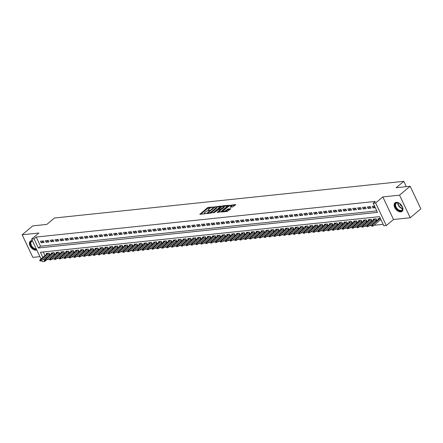 <?xml version="1.0" encoding="UTF-8"?>
<svg xmlns="http://www.w3.org/2000/svg" width="443" height="443" viewBox="0 0 443 443"><rect width="100%" height="100%" fill="white"/><g stroke="black" fill="none" stroke-linecap="round" stroke-linejoin="round"><path stroke-width="0.66" d="M213.509 207.025L208.376 207.352L207.485 207.75L199.821 214.285L205.12 213.803L205.851 213.349L205.048 213.382A2.226 0.676 -25.3 0 1 204.373 213.216A2.226 0.676 -25.3 0 1 204.849 212.424L205.474 211.904A2.226 0.676 -25.3 0 1 208.343 210.624L209.628 210.275L208.93 210.137A2.226 0.676 -25.3 0 1 208.249 209.965A2.226 0.676 -25.3 0 1 208.731 209.179L209.356 208.653A2.226 0.676 -25.3 0 1 212.225 207.374L213.509 207.025M396.286 202.357A5.526 3.444 -129.9 0 0 394.99 202.877A5.526 3.444 -129.9 0 0 395.25 208.448A5.526 3.444 -129.9 0 0 400.793 211.881A5.526 3.444 -129.9 0 0 402.089 211.355A5.526 3.444 -129.9 0 0 401.829 205.785A5.526 3.444 -129.9 0 0 396.286 202.357M32.383 240.671A5.526 3.444 -129.9 0 0 31.58 240.654A5.526 3.444 -129.9 0 0 30.285 241.175A5.526 3.444 -129.9 0 0 30.545 246.745A5.526 3.444 -129.9 0 0 36.082 250.179A5.526 3.444 -129.9 0 0 36.797 250.002M232.664 206.953L235.814 204.544L229.059 205.486L221.395 212.02L227.259 211.477L230.853 208.703L228.223 208.902L226.063 210.359A1.861 0.565 -25.3 0 1 224.296 211.289A1.861 0.565 -25.3 0 1 223.1 211.289A1.861 0.565 -25.3 0 1 223.499 210.63L228.444 206.488A1.861 0.565 -25.3 0 1 230.205 205.563A1.861 0.565 -25.3 0 1 231.407 205.558A1.861 0.565 -25.3 0 1 231.008 206.222L230.033 207.158L232.664 206.953M410.168 186.259L420.85 208.852L410.224 217.746L399.542 195.153L410.168 186.259L396.142 187.732L403.794 181.325L54.456 218.011L46.803 224.418L32.776 225.891L22.15 234.784L38.862 233.029L31.636 239.076L34.072 238.821L36.199 237.044L375.293 201.438L373.167 203.215L375.603 202.96L386.285 225.553L383.843 225.808L379.518 216.649L40.424 252.255L42.838 257.366M399.542 195.153L382.83 196.908L375.603 202.96M220.775 206.355L220.708 206.056L214.163 207.047L206.504 213.581L213.26 212.64L220.775 206.355M222.508 205.868L228.366 205.325L220.708 211.859L217.181 212.463L220.525 209.417L218.709 209.533L213.869 212.834L221.611 206.266L222.508 205.868L222.74 206.36M22.15 234.784L32.832 257.377L39.931 256.63M380.249 219.983L381.052 219.9M375.371 220.492L376.805 220.343L376.079 218.82L373.156 219.124L373.51 219.878M370.492 221.007L371.926 220.858L371.201 219.329L368.277 219.639L368.631 220.387M365.613 221.517L367.048 221.367L366.322 219.844L363.398 220.149L363.753 220.902M360.735 222.032L362.169 221.882L361.444 220.354L358.52 220.664L358.874 221.411M355.856 222.547L357.285 222.392L356.565 220.869L353.636 221.173L353.996 221.926M350.978 223.056L352.406 222.907L351.687 221.378L348.757 221.688L349.112 222.436M346.099 223.571L347.528 223.416L346.808 221.893L343.879 222.198L344.233 222.951M341.221 224.08L342.649 223.931L341.93 222.403L339 222.713L339.355 223.46M336.337 224.595L337.771 224.44L337.051 222.918L334.122 223.222L334.476 223.975M331.458 225.105L332.892 224.955L332.172 223.427L329.243 223.737L329.598 224.485M326.58 225.62L328.014 225.47L327.294 223.942L324.365 224.247L324.719 225M321.701 226.129L323.135 225.98L322.41 224.451L319.486 224.762L319.84 225.515M316.823 226.644L318.257 226.495L317.531 224.966L314.608 225.271L314.962 226.024M311.944 227.154L313.378 227.004L312.653 225.476L309.729 225.786L310.083 226.539M307.065 227.669L308.5 227.519L307.774 225.991L304.85 226.295L305.205 227.049M302.187 228.178L303.616 228.029L302.896 226.5L299.966 226.81L300.326 227.564M297.308 228.693L298.737 228.544L298.017 227.015L295.088 227.32L295.448 228.073M292.43 229.203L293.859 229.053L293.139 227.53L290.209 227.835L290.564 228.588M287.551 229.718L288.98 229.568L288.26 228.04L285.331 228.35L285.685 229.097M282.667 230.227L284.101 230.078L283.382 228.555L280.452 228.859L280.807 229.612M277.789 230.742L279.223 230.593L278.503 229.064L275.574 229.374L275.928 230.122M272.91 231.252L274.344 231.102L273.624 229.579L270.695 229.884L271.05 230.637M268.032 231.767L269.466 231.617L268.746 230.089L265.817 230.399L266.171 231.146M263.153 232.276L264.587 232.126L263.862 230.604L260.938 230.908L261.292 231.661M258.275 232.791L259.709 232.641L258.983 231.113L256.06 231.423L256.414 232.171M253.396 233.306L254.83 233.151L254.105 231.628L251.181 231.933L251.535 232.686M248.517 233.815L249.946 233.666L249.226 232.138L246.302 232.448L246.657 233.195M243.639 234.33L245.068 234.175L244.348 232.653L241.418 232.957L241.778 233.71M238.76 234.84L240.189 234.69L239.469 233.162L236.54 233.472L236.894 234.22M233.882 235.355L235.311 235.2L234.591 233.677L231.661 233.982L232.016 234.735M229.003 235.864L230.432 235.715L229.712 234.186L226.783 234.497L227.137 235.244M224.119 236.379L225.553 236.23L224.834 234.701L221.904 235.006L222.259 235.759M219.241 236.889L220.675 236.739L219.955 235.211L217.026 235.521L217.38 236.274M214.362 237.404L215.796 237.254L215.076 235.726L212.147 236.03L212.502 236.784M209.484 237.913L210.918 237.764L210.192 236.235L207.269 236.545L207.623 237.298M204.605 238.428L206.039 238.279L205.314 236.75L202.39 237.055L202.744 237.808M199.727 238.938L201.161 238.788L200.435 237.26L197.512 237.57L197.866 238.323M194.848 239.453L196.282 239.303L195.557 237.775L192.633 238.079L192.987 238.832M189.969 239.962L191.398 239.813L190.678 238.284L187.749 238.594L188.109 239.347M185.091 240.477L186.52 240.327L185.8 238.799L182.87 239.109L183.225 239.857M180.212 240.986L181.641 240.837L180.921 239.314L177.992 239.619L178.346 240.372M175.334 241.501L176.763 241.352L176.043 239.824L173.113 240.134L173.468 240.881M170.45 242.011L171.884 241.861L171.164 240.339L168.235 240.643L168.589 241.396M165.571 242.526L167.005 242.376L166.286 240.848L163.356 241.158L163.711 241.906M160.693 243.035L162.127 242.886L161.407 241.363L158.478 241.668L158.832 242.421M155.814 243.55L157.248 243.401L156.529 241.872L153.599 242.183L153.954 242.93M150.936 244.065L152.37 243.91L151.644 242.387L148.721 242.692L149.075 243.445M146.057 244.575L147.491 244.425L146.766 242.897L143.842 243.207L144.196 243.955M141.179 245.09L142.613 244.935L141.887 243.412L138.964 243.716L139.318 244.47M136.3 245.599L137.729 245.45L137.009 243.921L134.085 244.231L134.439 244.979M131.421 246.114L132.85 245.959L132.13 244.436L129.201 244.741L129.561 245.494M126.543 246.624L127.972 246.474L127.252 244.946L124.322 245.256L124.677 246.003M121.664 247.139L123.093 246.989L122.373 245.461L119.444 245.765L119.798 246.518M116.786 247.648L118.215 247.499L117.495 245.97L114.565 246.28L114.92 247.028M111.902 248.163L113.336 248.014L112.616 246.485L109.687 246.79L110.041 247.543M107.023 248.673L108.457 248.523L107.738 246.995L104.808 247.305L105.163 248.058M102.145 249.187L103.579 249.038L102.859 247.51L99.93 247.814L100.284 248.567M97.266 249.697L98.7 249.547L97.975 248.019L95.051 248.329L95.406 249.082M92.388 250.212L93.822 250.062L93.096 248.534L90.173 248.839L90.527 249.592M87.509 250.721L88.943 250.572L88.218 249.044L85.294 249.354L85.649 250.107M82.631 251.236L84.065 251.087L83.339 249.559L80.416 249.869L80.77 250.616M77.752 251.746L79.181 251.596L78.461 250.073L75.531 250.378L75.891 251.131M72.873 252.261L74.302 252.111L73.582 250.583L70.653 250.893L71.007 251.641M67.995 252.77L69.424 252.621L68.704 251.098L65.774 251.402L66.129 252.156M63.116 253.285L64.545 253.136L63.825 251.607L60.896 251.917L61.25 252.665M58.232 253.795L59.667 253.645L58.947 252.122L56.017 252.427L56.372 253.18M53.354 254.31L54.788 254.16L54.068 252.632L51.139 252.942L51.493 253.689M43.414 240.931L40.485 241.241L41.21 242.764L44.134 242.459L43.414 240.931M48.293 240.422L45.369 240.726L46.089 242.255L49.012 241.944L48.293 240.422L46.089 242.255M53.171 239.907L50.247 240.217L50.967 241.74L53.896 241.435L53.171 239.907L50.967 241.74M58.05 239.397L55.126 239.702L55.846 241.23L58.775 240.92L58.05 239.397M62.928 238.882L60.004 239.192L60.724 240.715L63.654 240.411L62.928 238.882M67.812 238.373L64.883 238.677L65.603 240.206L68.532 239.896L67.812 238.373L65.603 240.206M72.691 237.858L69.761 238.168L70.481 239.691L73.411 239.386L72.691 237.858L70.481 239.691M77.569 237.348L74.64 237.653L75.36 239.181L78.289 238.871L77.569 237.348M82.448 236.833L79.518 237.143L80.238 238.666L83.168 238.362L82.448 236.833M87.326 236.324L84.397 236.628L85.122 238.157L88.046 237.847L87.326 236.324M92.205 235.809L89.276 236.119L90.001 237.642L92.925 237.337L92.205 235.809L90.001 237.642M97.083 235.294L94.154 235.604L94.88 237.132L97.803 236.822L97.083 235.294L94.88 237.132M101.962 234.784L99.033 235.089L99.758 236.617L102.682 236.313L101.962 234.784M106.841 234.269L103.917 234.58L104.637 236.108L107.566 235.798L106.841 234.269M111.719 233.76L108.795 234.065L109.515 235.593L112.444 235.288L111.719 233.76M116.598 233.245L113.674 233.555L114.394 235.083L117.323 234.773L116.598 233.245L114.394 235.083M121.476 232.736L118.552 233.04L119.272 234.569L122.202 234.264L121.476 232.736L119.272 234.569M126.36 232.221L123.431 232.531L124.151 234.059L127.08 233.749L126.36 232.221M131.239 231.711L128.309 232.016L129.029 233.544L131.959 233.239L131.239 231.711M136.117 231.196L133.188 231.506L133.908 233.035L136.837 232.725L136.117 231.196L133.908 233.035M140.996 230.687L138.066 230.991L138.786 232.52L141.716 232.21L140.996 230.687L138.786 232.52M145.874 230.172L142.945 230.482L143.67 232.005L146.594 231.7L145.874 230.172M150.753 229.662L147.824 229.967L148.549 231.495L151.473 231.185L150.753 229.662M155.631 229.147L152.702 229.457L153.428 230.98L156.351 230.676L155.631 229.147M160.51 228.638L157.586 228.942L158.306 230.471L161.23 230.161L160.51 228.638L158.306 230.471M165.389 228.123L162.465 228.433L163.185 229.956L166.114 229.651L165.389 228.123L163.185 229.956M170.267 227.613L167.343 227.918L168.063 229.446L170.992 229.136L170.267 227.613M175.146 227.098L172.222 227.409L172.942 228.931L175.871 228.627L175.146 227.098M180.03 226.589L177.1 226.894L177.82 228.422L180.75 228.112L180.03 226.589L177.82 228.422M184.908 226.074L181.979 226.384L182.699 227.907L185.628 227.602L184.908 226.074L182.699 227.907M189.787 225.565L186.857 225.869L187.577 227.397L190.507 227.087L189.787 225.565M194.665 225.05L191.736 225.36L192.456 226.882L195.385 226.578L194.665 225.05M199.544 224.54L196.614 224.845L197.34 226.373L200.264 226.063L199.544 224.54M204.422 224.025L201.493 224.33L202.218 225.858L205.142 225.553L204.422 224.025L202.218 225.858M209.301 223.51L206.372 223.82L207.097 225.349L210.021 225.038L209.301 223.51L207.097 225.349M214.179 223.001L211.25 223.305L211.975 224.834L214.899 224.529L214.179 223.001M219.058 222.486L216.134 222.796L216.854 224.324L219.783 224.014L219.058 222.486M223.936 221.976L221.013 222.281L221.733 223.809L224.662 223.505L223.936 221.976M228.815 221.461L225.891 221.771L226.611 223.3L229.54 222.99L228.815 221.461L226.611 223.3M233.699 220.952L230.77 221.256L231.49 222.785L234.419 222.48L233.699 220.952M238.578 220.437L235.648 220.747L236.368 222.275L239.298 221.965L238.578 220.437M243.456 219.927L240.527 220.232L241.247 221.76L244.176 221.45L243.456 219.927M248.335 219.412L245.405 219.722L246.125 221.245L249.055 220.941L248.335 219.412L246.125 221.245M253.213 218.903L250.284 219.207L251.009 220.736L253.933 220.426L253.213 218.903L251.009 220.736M258.092 218.388L255.162 218.698L255.888 220.221L258.812 219.916L258.092 218.388M262.97 217.878L260.041 218.183L260.766 219.711L263.69 219.401L262.97 217.878M267.849 217.363L264.92 217.674L265.645 219.196L268.569 218.892L267.849 217.363M272.727 216.854L269.804 217.159L270.523 218.687L273.453 218.377L272.727 216.854L270.523 218.687M277.606 216.339L274.682 216.649L275.402 218.172L278.331 217.867L277.606 216.339L275.402 218.172M282.484 215.83L279.561 216.134L280.281 217.663L283.21 217.352L282.484 215.83M287.363 215.315L284.439 215.625L285.159 217.148L288.088 216.843L287.363 215.315M292.247 214.805L289.318 215.11L290.038 216.638L292.967 216.328L292.247 214.805L290.038 216.638M297.126 214.29L294.196 214.6L294.916 216.123L297.846 215.819L297.126 214.29L294.916 216.123M302.004 213.781L299.075 214.085L299.795 215.614L302.724 215.304L302.004 213.781M306.883 213.266L303.953 213.57L304.673 215.099L307.603 214.794L306.883 213.266M311.761 212.751L308.832 213.061L309.557 214.589L312.481 214.279L311.761 212.751M316.64 212.241L313.71 212.546L314.436 214.074L317.36 213.77L316.64 212.241L314.436 214.074M321.518 211.726L318.589 212.036L319.314 213.565L322.238 213.255L321.518 211.726L319.314 213.565M326.397 211.217L323.473 211.521L324.193 213.05L327.117 212.745L326.397 211.217M331.275 210.702L328.352 211.012L329.071 212.54L332.001 212.23L331.275 210.702M336.154 210.192L333.23 210.497L333.95 212.025L336.879 211.721L336.154 210.192M341.032 209.677L338.109 209.988L338.829 211.516L341.758 211.206L341.032 209.677L338.829 211.516M345.917 209.168L342.987 209.473L343.707 211.001L346.636 210.691L345.917 209.168M350.795 208.653L347.866 208.963L348.586 210.486L351.515 210.181L350.795 208.653M355.674 208.144L352.744 208.448L353.464 209.976L356.394 209.666L355.674 208.144M360.552 207.629L357.623 207.939L358.343 209.461L361.272 209.157L360.552 207.629L358.343 209.461M365.431 207.119L362.501 207.424L363.227 208.952L366.151 208.642L365.431 207.119L363.227 208.952M370.309 206.604L367.38 206.914L368.105 208.437L371.029 208.132L370.309 206.604M36.199 237.044L40.529 246.203L376.794 210.89M374.556 206.161L372.258 206.399L372.984 207.928L375.276 207.684M47.008 259.626L49.522 259.36M51.886 259.111L54.4 258.845M56.765 258.596L59.279 258.335M61.643 258.086L64.157 257.82M66.522 257.571L69.042 257.311M71.401 257.062L73.92 256.796M76.279 256.547L78.799 256.287M81.163 256.037L83.677 255.772M86.042 255.522L88.556 255.262M90.92 255.013L93.434 254.747M95.799 254.498L98.313 254.238M100.677 253.989L103.191 253.723M105.556 253.474L108.07 253.213M110.434 252.964L112.948 252.698M115.313 252.449L117.827 252.183M120.191 251.94L122.711 251.674M125.07 251.425L127.59 251.159M129.949 250.915L132.468 250.649M134.827 250.4L137.347 250.134M139.711 249.891L142.225 249.625M144.59 249.376L147.104 249.11M149.468 248.866L151.982 248.601M154.347 248.351L156.861 248.086M159.225 247.836L161.739 247.576M164.104 247.327L166.618 247.061M168.982 246.812L171.496 246.552M173.861 246.302L176.375 246.037M178.739 245.787L181.259 245.527M183.618 245.278L186.138 245.012M188.496 244.763L191.016 244.503M193.381 244.254L195.895 243.988M198.259 243.739L200.773 243.478M203.138 243.229L205.652 242.963M208.016 242.714L210.53 242.454M212.895 242.205L215.409 241.939M217.773 241.69L220.287 241.429M222.652 241.18L225.166 240.914M227.53 240.665L230.044 240.399M232.409 240.156L234.928 239.89M237.287 239.641L239.807 239.375M242.166 239.131L244.686 238.866M247.044 238.616L249.564 238.351M251.929 238.107L254.443 237.841M256.807 237.592L259.321 237.326M261.686 237.077L264.2 236.817M266.564 236.568L269.078 236.302M271.443 236.053L273.957 235.792M276.321 235.543L278.835 235.277M281.2 235.028L283.714 234.768M286.078 234.519L288.592 234.253M290.957 234.004L293.476 233.743M295.835 233.494L298.355 233.228M300.714 232.979L303.233 232.719M305.598 232.47L308.112 232.204M310.477 231.955L312.991 231.695M315.355 231.445L317.869 231.18M320.234 230.93L322.748 230.67M325.112 230.421L327.626 230.155M329.991 229.906L332.505 229.64M334.869 229.396L337.383 229.131M339.748 228.881L342.262 228.616M344.626 228.372L347.146 228.106M349.505 227.857L352.024 227.591M354.383 227.348L356.903 227.082M359.267 226.833L361.781 226.567M364.146 226.318L366.66 226.057M369.025 225.808L371.539 225.542M373.903 225.293L383.145 224.324M43.248 251.962L44.965 255.583M45.701 257.145L46.172 258.142M48.475 254.825L49.909 254.67L49.19 253.147L46.26 253.451L46.615 254.204M378.388 219.363L378.034 218.615L380.332 218.371L372.641 224.817L373.161 225.919L380.853 219.479M406.32 186.664L403.794 181.325M382.83 196.908L393.511 219.501L410.224 217.746M393.511 219.501L386.285 225.553M46.1 260.29L44.754 261.414L42.312 261.675L41.742 260.462M34.072 238.821L38.403 247.98L377.497 212.374L373.167 203.215M41.005 258.9L31.636 239.076M43.575 258.922L44.754 261.414M40.529 246.203L38.403 247.98M41.21 242.764L43.397 240.937M55.846 241.23L58.033 239.397M60.724 240.715L62.912 238.882M75.36 239.181L77.553 237.348M80.238 238.666L82.431 236.833M85.122 238.157L87.31 236.324M99.758 236.617L101.945 234.784M104.637 236.108L106.824 234.275M109.515 235.593L111.702 233.76M124.151 234.059L126.344 232.226M129.029 233.544L131.222 231.711M143.67 232.005L145.858 230.177M148.549 231.495L150.736 229.662M153.428 230.98L155.615 229.153M168.063 229.446L170.25 227.613M172.942 228.931L175.129 227.098M187.577 227.397L189.77 225.565M192.456 226.882L194.649 225.05M197.34 226.373L199.527 224.54M211.975 224.834L214.163 223.001M216.854 224.324L219.041 222.491M221.733 223.809L223.92 221.976M231.49 222.785L233.677 220.952M236.368 222.275L238.561 220.442M241.247 221.76L243.44 219.927M255.888 220.221L258.075 218.393M260.766 219.711L262.954 217.878M265.645 219.196L267.832 217.363M280.281 217.663L282.468 215.83M285.159 217.148L287.346 215.315M299.795 215.614L301.988 213.781M304.673 215.099L306.866 213.266M309.557 214.589L311.745 212.756M324.193 213.05L326.38 211.217M329.071 212.54L331.259 210.707M333.95 212.025L336.137 210.192M343.707 211.001L345.9 209.168M348.586 210.486L350.778 208.659M353.464 209.976L355.657 208.144M368.105 208.437L370.293 206.604M372.984 207.928L374.712 206.482M208.537 210.58A2.226 0.676 -25.3 0 0 208.553 210.602L208.249 209.965M204.373 213.216L204.66 213.825A2.226 0.676 -25.3 0 0 204.672 213.847M210.979 207.717L207.773 208.36L200.718 214.262M207.773 213.255L207.402 213.565M220.315 206.737L216.361 207.152M215.005 207.086L207.784 212.884L208.52 213.017A2.226 0.676 -25.3 0 0 211.389 211.737L215.896 207.966A2.226 0.676 -25.3 0 0 216.372 207.174A2.226 0.676 -25.3 0 0 215.697 207.008L215.005 207.086M210.054 213.282A2.226 0.676 -25.3 0 0 211.676 212.352L211.389 211.737M216.372 207.174L216.66 207.789A2.226 0.676 -25.3 0 1 216.184 208.575L211.676 212.352M219.313 209.473L219.235 208.747L220.974 207.291A1.861 0.565 -25.3 0 1 222.74 206.36A1.861 0.565 -25.3 0 1 223.942 206.36L224.23 206.97A1.861 0.565 -25.3 0 1 223.826 207.629L223.538 207.019A1.861 0.565 -25.3 0 0 223.942 206.36L227.763 205.956M218.078 212.441L220.664 210.275L220.525 209.417M218.726 209.533L219.163 209.168M219.086 208.996L220.902 208.874L223.538 207.019M223.826 207.629L222.087 209.09L220.592 209.55M231.407 205.558L231.695 206.172A1.861 0.565 -25.3 0 1 231.296 206.831L230.93 207.136M225.11 211.704A1.861 0.565 -25.3 0 0 226.351 210.968L226.063 210.359M230.244 209.329L228.51 209.511L226.351 210.968M223.111 211.317L222.292 211.998M235.205 205.175L231.412 205.574M39.748 260.434L40.036 261.049L40.523 260.993L40.235 260.384L39.748 260.434L39.986 259.748L40.867 259.659L41.387 260.755L49.555 253.922M40.235 260.384L48.569 253.208M39.986 259.748L47.694 253.302M41.387 260.755L40.523 260.993M36.42 249.204A4.784 2.979 50.1 0 1 36.121 249.254A4.784 2.979 50.1 0 1 30.877 245.477A4.784 2.979 50.1 0 1 32.223 241.009A4.784 2.979 50.1 0 1 32.538 240.992M32.605 241.136A4.43 2.758 -129.9 0 0 32.583 241.136A4.43 2.758 -129.9 0 0 31.542 241.557A4.43 2.758 -129.9 0 0 31.752 246.02A4.43 2.758 -129.9 0 0 36.188 248.767A4.43 2.758 -129.9 0 0 36.215 248.767M30.611 240.953A5.493 3.422 -129.9 0 0 30.927 246.485A5.493 3.422 -129.9 0 0 36.409 249.863A5.493 3.422 -129.9 0 0 36.708 249.813M397 209.196A4.784 2.979 50.1 0 1 395.173 204.162A4.784 2.979 50.1 0 1 398.838 203.093A4.784 2.979 50.1 0 1 400.76 204.472A4.784 2.979 50.1 0 1 402.554 207.529A4.784 2.979 50.1 0 1 401.253 210.868A4.784 2.979 50.1 0 1 397 209.196M398.949 203.143A4.43 2.758 -129.9 0 0 396.252 203.259A4.43 2.758 -129.9 0 0 397.354 208.841A4.43 2.758 -129.9 0 0 401.934 210.048A4.43 2.758 -129.9 0 0 402.526 207.413M399.785 203.642A3.151 1.966 -129.9 0 0 400.959 205.613A3.151 1.966 -129.9 0 0 402.183 206.504M395.317 202.656A5.493 3.422 -129.9 0 0 396.723 209.545A5.493 3.422 -129.9 0 0 402.366 211.078M44.627 259.925L44.915 260.534L45.402 260.484L45.114 259.875L44.627 259.925L44.865 259.238L45.745 259.144L46.266 260.246L54.434 253.407M45.114 259.875L53.448 252.698M44.865 259.238L52.573 252.792M46.266 260.246L45.402 260.484M49.505 259.41L49.793 260.024L50.28 259.969L49.993 259.36L49.505 259.41L49.749 258.723L50.624 258.634L51.144 259.731L59.312 252.898M49.993 259.36L58.326 252.183M49.749 258.723L57.452 252.277M51.144 259.731L50.28 259.969M54.384 258.9L54.672 259.509L55.159 259.46L54.871 258.845L54.384 258.9L54.627 258.214L55.502 258.119L56.023 259.221L64.191 252.383M54.871 258.845L63.205 251.674M54.627 258.214L62.33 251.762M56.023 259.221L55.159 259.46M59.262 258.385L59.55 258.994L60.038 258.945L59.75 258.335L59.262 258.385L59.506 257.699L60.381 257.61L60.901 258.706L69.069 251.873M59.75 258.335L68.084 251.159M59.506 257.699L67.209 251.253M60.901 258.706L60.038 258.945M64.141 257.876L64.429 258.485L64.916 258.435L64.628 257.82L64.141 257.876L64.385 257.189L65.259 257.095L65.78 258.197L73.948 251.358M64.628 257.82L72.968 250.649M64.385 257.189L72.087 250.738M65.78 258.197L64.916 258.435M69.019 257.361L69.307 257.97L69.795 257.92L69.507 257.311L69.019 257.361L69.263 256.674L70.144 256.586L70.658 257.682L78.826 250.849M69.507 257.311L77.846 250.134M69.263 256.674L76.966 250.229M70.658 257.682L69.795 257.92M73.898 256.851L74.186 257.461L74.679 257.411L74.385 256.796L73.898 256.851L74.142 256.165L75.022 256.071L75.537 257.173L83.705 250.334M74.385 256.796L82.725 249.625M74.142 256.165L81.844 249.714M75.537 257.173L74.679 257.411M78.776 256.336L79.07 256.946L79.557 256.896L79.269 256.287L78.776 256.336L79.02 255.65L79.901 255.561L80.421 256.658L88.583 249.824M79.269 256.287L87.603 249.11M79.02 255.65L86.723 249.204M80.421 256.658L79.557 256.896M83.655 255.827L83.948 256.436L84.436 256.386L84.148 255.772L83.655 255.827L83.899 255.14L84.779 255.046L85.3 256.143L93.467 249.309M84.148 255.772L92.482 248.601M83.899 255.14L91.601 248.689M85.3 256.143L84.436 256.386M88.539 255.312L88.827 255.921L89.314 255.871L89.026 255.262L88.539 255.312L88.777 254.625L89.658 254.531L90.178 255.633L98.346 248.794M89.026 255.262L97.36 248.086M88.777 254.625L96.48 248.18M90.178 255.633L89.314 255.871M93.418 254.803L93.706 255.412L94.193 255.362L93.905 254.747L93.418 254.803L93.656 254.116L94.536 254.022L95.057 255.118L103.225 248.285M93.905 254.747L102.239 247.576M93.656 254.116L101.364 247.665M95.057 255.118L94.193 255.362M98.296 254.288L98.584 254.897L99.071 254.847L98.783 254.238L98.296 254.288L98.534 253.601L99.415 253.507L99.935 254.609L108.103 247.77M98.783 254.238L107.117 247.061M98.534 253.601L106.242 247.155M99.935 254.609L99.071 254.847M103.175 253.773L103.463 254.387L103.95 254.337L103.662 253.723L103.175 253.773L103.418 253.091L104.293 252.997L104.814 254.094L112.982 247.26M103.662 253.723L111.996 246.552M103.418 253.091L111.121 246.64M104.814 254.094L103.95 254.337M108.053 253.263L108.341 253.872L108.828 253.822L108.541 253.213L108.053 253.263L108.297 252.576L109.172 252.482L109.692 253.584L117.86 246.745M108.541 253.213L116.874 246.037M108.297 252.576L116 246.131M109.692 253.584L108.828 253.822M112.932 252.748L113.22 253.363L113.707 253.307L113.419 252.698L112.932 252.748L113.175 252.067L114.05 251.973L114.571 253.069L122.739 246.236M113.419 252.698L121.753 245.527M113.175 252.067L120.878 245.616M114.571 253.069L113.707 253.307M117.81 252.239L118.098 252.848L118.586 252.798L118.298 252.189L117.81 252.239L118.054 251.552L118.929 251.458L119.449 252.56L127.617 245.721M118.298 252.189L126.637 245.012M118.054 251.552L125.757 245.106M119.449 252.56L118.586 252.798M122.689 251.724L122.977 252.338L123.464 252.283L123.176 251.674L122.689 251.724L122.932 251.037L123.807 250.948L124.328 252.045L132.496 245.212M123.176 251.674L131.516 244.497M122.932 251.037L130.635 244.591M124.328 252.045L123.464 252.283M127.567 251.214L127.855 251.823L128.348 251.774L128.055 251.164L127.567 251.214L127.811 250.528L128.691 250.433L129.206 251.535L137.374 244.697M128.055 251.164L136.394 243.988M127.811 250.528L135.514 244.082M129.206 251.535L128.348 251.774M132.446 250.699L132.734 251.314L133.227 251.259L132.933 250.649L132.446 250.699L132.69 250.013L133.57 249.924L134.085 251.02L142.253 244.187M132.933 250.649L141.273 243.473M132.69 250.013L140.392 243.567M134.085 251.02L133.227 251.259M137.324 250.19L137.618 250.799L138.105 250.749L137.817 250.14L137.324 250.19L137.568 249.503L138.449 249.409L138.969 250.511L147.137 243.672M137.817 250.14L146.151 242.963M137.568 249.503L145.271 243.057M138.969 250.511L138.105 250.749M142.209 249.675L142.496 250.289L142.984 250.234L142.696 249.625L142.209 249.675L142.447 248.988L143.327 248.9L143.848 249.996L152.015 243.163M142.696 249.625L151.03 242.448M142.447 248.988L150.149 242.542M143.848 249.996L142.984 250.234M147.087 249.165L147.375 249.774L147.862 249.725L147.574 249.116L147.087 249.165L147.325 248.479L148.206 248.385L148.726 249.487L156.894 242.648M147.574 249.116L155.908 241.939M147.325 248.479L155.028 242.033M148.726 249.487L147.862 249.725M151.966 248.65L152.254 249.265L152.741 249.21L152.453 248.601L151.966 248.65L152.204 247.964L153.084 247.875L153.605 248.972L161.773 242.138M152.453 248.601L160.787 241.424M152.204 247.964L159.912 241.518M153.605 248.972L152.741 249.21M156.844 248.141L157.132 248.75L157.619 248.7L157.331 248.086L156.844 248.141L157.088 247.454L157.963 247.36L158.483 248.462L166.651 241.623M157.331 248.086L165.665 240.914M157.088 247.454L164.79 241.003M158.483 248.462L157.619 248.7M161.723 247.626L162.011 248.235L162.498 248.185L162.21 247.576L161.723 247.626L161.966 246.939L162.841 246.851L163.362 247.947L171.53 241.114M162.21 247.576L170.544 240.399M161.966 246.939L169.669 240.494M163.362 247.947L162.498 248.185M166.601 247.116L166.889 247.726L167.376 247.676L167.089 247.061L166.601 247.116L166.845 246.43L167.72 246.336L168.24 247.438L176.408 240.599M167.089 247.061L175.422 239.89M166.845 246.43L174.548 239.979M168.24 247.438L167.376 247.676M171.48 246.601L171.768 247.211L172.255 247.161L171.967 246.552L171.48 246.601L171.723 245.915L172.598 245.826L173.119 246.923L181.287 240.089M171.967 246.552L180.307 239.375M171.723 245.915L179.426 239.469M173.119 246.923L172.255 247.161M176.358 246.092L176.646 246.701L177.134 246.651L176.846 246.037L176.358 246.092L176.602 245.405L177.477 245.311L177.997 246.413L186.165 239.574M176.846 246.037L185.185 238.866M176.602 245.405L184.305 238.954M177.997 246.413L177.134 246.651M181.237 245.577L181.525 246.186L182.012 246.136L181.724 245.527L181.237 245.577L181.48 244.89L182.361 244.802L182.876 245.898L191.044 239.065M181.724 245.527L190.064 238.351M181.48 244.89L189.183 238.445M182.876 245.898L182.012 246.136M186.115 245.068L186.403 245.677L186.896 245.627L186.603 245.012L186.115 245.068L186.359 244.381L187.239 244.287L187.754 245.383L195.922 238.55M186.603 245.012L194.942 237.841M186.359 244.381L194.062 237.93M187.754 245.383L186.896 245.627M190.994 244.553L191.287 245.162L191.775 245.112L191.487 244.503L190.994 244.553L191.238 243.866L192.118 243.772L192.639 244.874L200.801 238.035M191.487 244.503L199.821 237.326M191.238 243.866L198.94 237.42M192.639 244.874L191.775 245.112M195.878 244.043L196.166 244.652L196.653 244.602L196.365 243.988L195.878 244.043L196.116 243.357L196.997 243.262L197.517 244.359L205.685 237.526M196.365 243.988L204.699 236.817M196.116 243.357L203.819 236.905M197.517 244.359L196.653 244.602M200.757 243.528L201.044 244.137L201.532 244.087L201.244 243.478L200.757 243.528L200.995 242.842L201.875 242.747L202.396 243.849L210.563 237.011M201.244 243.478L209.578 236.302M200.995 242.842L208.697 236.396M202.396 243.849L201.532 244.087M205.635 243.013L205.923 243.628L206.41 243.578L206.122 242.963L205.635 243.013L205.873 242.332L206.754 242.238L207.274 243.334L215.442 236.501M206.122 242.963L214.456 235.792M205.873 242.332L213.581 235.881M207.274 243.334L206.41 243.578M210.514 242.504L210.802 243.113L211.289 243.063L211.001 242.454L210.514 242.504L210.752 241.817L211.632 241.723L212.153 242.825L220.321 235.986M211.001 242.454L219.335 235.277M210.752 241.817L218.46 235.371M212.153 242.825L211.289 243.063M215.392 241.989L215.68 242.603L216.167 242.548L215.879 241.939L215.392 241.989L215.636 241.308L216.511 241.214L217.031 242.31L225.199 235.477M215.879 241.939L224.213 234.768M215.636 241.308L223.338 234.856M217.031 242.31L216.167 242.548M220.271 241.479L220.559 242.088L221.046 242.039L220.758 241.429L220.271 241.479L220.514 240.793L221.389 240.699L221.91 241.8L230.078 234.962M220.758 241.429L229.092 234.253M220.514 240.793L228.217 234.347M221.91 241.8L221.046 242.039M225.149 240.964L225.437 241.579L225.924 241.524L225.637 240.914L225.149 240.964L225.393 240.278L226.268 240.189L226.788 241.285L234.956 234.452M225.637 240.914L233.97 233.738M225.393 240.278L233.096 233.832M226.788 241.285L225.924 241.524M230.028 240.455L230.316 241.064L230.803 241.014L230.515 240.405L230.028 240.455L230.271 239.768L231.146 239.674L231.667 240.776L239.835 233.937M230.515 240.405L238.855 233.228M230.271 239.768L237.974 233.323M231.667 240.776L230.803 241.014M234.906 239.94L235.194 240.555L235.682 240.499L235.394 239.89L234.906 239.94L235.15 239.253L236.03 239.165L236.545 240.261L244.713 233.428M235.394 239.89L243.733 232.713M235.15 239.253L242.853 232.808M236.545 240.261L235.682 240.499M239.785 239.43L240.073 240.04L240.566 239.99L240.272 239.381L239.785 239.43L240.028 238.744L240.909 238.65L241.424 239.752L249.592 232.913M240.272 239.381L248.612 232.204M240.028 238.744L247.731 232.298M241.424 239.752L240.566 239.99M244.663 238.915L244.957 239.53L245.444 239.475L245.151 238.866L244.663 238.915L244.907 238.229L245.787 238.14L246.308 239.237L254.47 232.403M245.151 238.866L253.49 231.689M244.907 238.229L252.61 231.783M246.308 239.237L245.444 239.475M249.542 238.406L249.835 239.015L250.323 238.965L250.035 238.356L249.542 238.406L249.786 237.719L250.666 237.625L251.187 238.727L259.354 231.888M250.035 238.356L258.369 231.18M249.786 237.719L257.488 231.274M251.187 238.727L250.323 238.965M254.426 237.891L254.714 238.506L255.201 238.45L254.913 237.841L254.426 237.891L254.664 237.204L255.545 237.116L256.065 238.212L264.233 231.379M254.913 237.841L263.247 230.665M254.664 237.204L262.367 230.759M256.065 238.212L255.201 238.45M259.305 237.382L259.592 237.991L260.08 237.941L259.792 237.326L259.305 237.382L259.543 236.695L260.423 236.601L260.944 237.703L269.111 230.864M259.792 237.326L268.126 230.155M259.543 236.695L267.245 230.244M260.944 237.703L260.08 237.941M264.183 236.867L264.471 237.476L264.958 237.426L264.67 236.817L264.183 236.867L264.421 236.18L265.302 236.091L265.822 237.188L273.99 230.354M264.67 236.817L273.004 229.64M264.421 236.18L272.129 229.734M265.822 237.188L264.958 237.426M269.062 236.357L269.35 236.966L269.837 236.916L269.549 236.302L269.062 236.357L269.305 235.67L270.18 235.576L270.701 236.678L278.868 229.839M269.549 236.302L277.883 229.131M269.305 235.67L277.008 229.219M270.701 236.678L269.837 236.916M273.94 235.842L274.228 236.451L274.715 236.401L274.427 235.792L273.94 235.842L274.184 235.155L275.059 235.067L275.579 236.163L283.747 229.33M274.427 235.792L282.761 228.616M274.184 235.155L281.886 228.71M275.579 236.163L274.715 236.401M278.819 235.333L279.107 235.942L279.594 235.892L279.306 235.277L278.819 235.333L279.062 234.646L279.937 234.552L280.458 235.654L288.626 228.815M279.306 235.277L287.64 228.106M279.062 234.646L286.765 228.195M280.458 235.654L279.594 235.892M283.697 234.818L283.985 235.427L284.472 235.377L284.185 234.768L283.697 234.818L283.941 234.131L284.816 234.042L285.336 235.139L293.504 228.306M284.185 234.768L292.524 227.591M283.941 234.131L291.644 227.685M285.336 235.139L284.472 235.377M288.576 234.308L288.864 234.917L289.351 234.868L289.063 234.253L288.576 234.308L288.819 233.622L289.694 233.527L290.215 234.624L298.383 227.791M289.063 234.253L297.403 227.082M288.819 233.622L296.522 227.17M290.215 234.624L289.351 234.868M293.454 233.793L293.742 234.402L294.23 234.353L293.942 233.743L293.454 233.793L293.698 233.107L294.578 233.012L295.093 234.114L303.261 227.276M293.942 233.743L302.281 226.567M293.698 233.107L301.401 226.661M295.093 234.114L294.23 234.353M298.333 233.284L298.621 233.893L299.114 233.843L298.82 233.228L298.333 233.284L298.576 232.597L299.457 232.503L299.972 233.599L308.14 226.766M298.82 233.228L307.16 226.057M298.576 232.597L306.279 226.146M299.972 233.599L299.114 233.843M303.211 232.769L303.505 233.378L303.992 233.328L303.704 232.719L303.211 232.769L303.455 232.082L304.335 231.988L304.856 233.09L313.024 226.251M303.704 232.719L312.038 225.542M303.455 232.082L311.158 225.637M304.856 233.09L303.992 233.328M308.095 232.254L308.383 232.868L308.871 232.819L308.583 232.204L308.095 232.254L308.334 231.573L309.214 231.479L309.735 232.575L317.902 225.742M308.583 232.204L316.917 225.033M308.334 231.573L316.036 225.122M309.735 232.575L308.871 232.819M312.974 231.744L313.262 232.353L313.749 232.304L313.461 231.695L312.974 231.744L313.212 231.058L314.093 230.964L314.613 232.066L322.781 225.227M313.461 231.695L321.795 224.518M313.212 231.058L320.915 224.612M314.613 232.066L313.749 232.304M317.852 231.229L318.14 231.844L318.628 231.789L318.34 231.18L317.852 231.229L318.091 230.548L318.971 230.454L319.492 231.551L327.659 224.717M318.34 231.18L326.674 224.008M318.091 230.548L325.799 224.097M319.492 231.551L318.628 231.789M322.731 230.72L323.019 231.329L323.506 231.279L323.218 230.67L322.731 230.72L322.969 230.033L323.85 229.939L324.37 231.041L332.538 224.202M323.218 230.67L331.552 223.494M322.969 230.033L330.677 223.588M324.37 231.041L323.506 231.279M327.61 230.205L327.898 230.82L328.385 230.764L328.097 230.155L327.61 230.205L327.853 229.518L328.728 229.43L329.249 230.526L337.416 223.693M328.097 230.155L336.431 222.979M327.853 229.518L335.556 223.073M329.249 230.526L328.385 230.764M332.488 229.695L332.776 230.305L333.263 230.255L332.975 229.646L332.488 229.695L332.732 229.009L333.607 228.915L334.127 230.017L342.295 223.178M332.975 229.646L341.309 222.469M332.732 229.009L340.434 222.563M334.127 230.017L333.263 230.255M337.367 229.181L337.655 229.795L338.142 229.74L337.854 229.131L337.367 229.181L337.61 228.494L338.485 228.405L339.006 229.502L347.174 222.668M337.854 229.131L346.188 221.954M337.61 228.494L345.313 222.048M339.006 229.502L338.142 229.74M342.245 228.671L342.533 229.28L343.02 229.23L342.732 228.621L342.245 228.671L342.489 227.984L343.364 227.89L343.884 228.992L352.052 222.153M342.732 228.621L351.072 221.445M342.489 227.984L350.191 221.539M343.884 228.992L343.02 229.23M347.124 228.156L347.412 228.771L347.899 228.715L347.611 228.106L347.124 228.156L347.367 227.469L348.248 227.381L348.763 228.477L356.931 221.644M347.611 228.106L355.95 220.93M347.367 227.469L355.07 221.024M348.763 228.477L347.899 228.715M352.002 227.647L352.29 228.256L352.783 228.206L352.49 227.597L352.002 227.647L352.246 226.96L353.126 226.866L353.641 227.968L361.809 221.129M352.49 227.597L360.829 220.42M352.246 226.96L359.949 220.514M353.641 227.968L352.783 228.206M356.881 227.132L357.174 227.746L357.662 227.691L357.374 227.082L356.881 227.132L357.124 226.445L358.005 226.356L358.525 227.453L366.688 220.62M357.374 227.082L365.708 219.905M357.124 226.445L364.827 219.999M358.525 227.453L357.662 227.691M361.759 226.622L362.053 227.231L362.54 227.181L362.252 226.567L361.759 226.622L362.003 225.936L362.883 225.841L363.404 226.943L371.572 220.105M362.252 226.567L370.586 219.396M362.003 225.936L369.706 219.484M363.404 226.943L362.54 227.181M366.643 226.107L366.931 226.716L367.419 226.666L367.131 226.057L366.643 226.107L366.882 225.421L367.762 225.332L368.283 226.428L376.45 219.595M367.131 226.057L375.465 218.881M366.882 225.421L374.584 218.975M368.283 226.428L367.419 226.666M371.522 225.598L371.81 226.207L372.297 226.157L372.009 225.542L371.522 225.598L371.76 224.911L379.468 218.46M371.76 224.911L372.641 224.817L372.009 225.542M373.161 225.919L372.297 226.157M209.118 210.53L208.93 210.137M205.236 213.781L205.048 213.382M200.109 214.329L199.97 214.035M207.773 208.36L207.485 207.75M208.67 207.961L208.376 207.352M206.787 213.626L206.654 213.338M214.329 207.402L214.163 207.047M215.254 207.058L215.06 206.648M208.016 213.498L207.822 213.089M208.714 213.426L208.52 213.017M216.184 208.575L215.896 207.966M217.469 212.507L217.33 212.214M220.664 210.275L220.376 209.666M221.832 206.737L221.611 206.266M219.49 209.45L219.296 209.046M221.19 209.489L220.902 208.874M222.087 209.09L221.799 208.476M230.321 207.202L230.183 206.909M231.296 206.831L231.008 206.222M227.613 209.91L227.325 209.301M228.51 209.511L228.223 208.902M221.683 212.064L221.544 211.771M229.275 205.951L229.059 205.486M230.183 205.569L229.956 205.087M34.2 244.503A4.43 2.758 50.1 0 1 33.159 242.31M402.621 208.62A4.43 2.758 50.1 0 1 399.569 206.986A4.43 2.758 50.1 0 1 397.775 202.833M398.091 202.877A4.286 2.669 -129.9 0 0 399.835 206.737A4.286 2.669 -129.9 0 0 402.637 208.304M207.894 213.509L207.678 213.055M223.383 211.887L223.1 211.289"/></g></svg>
